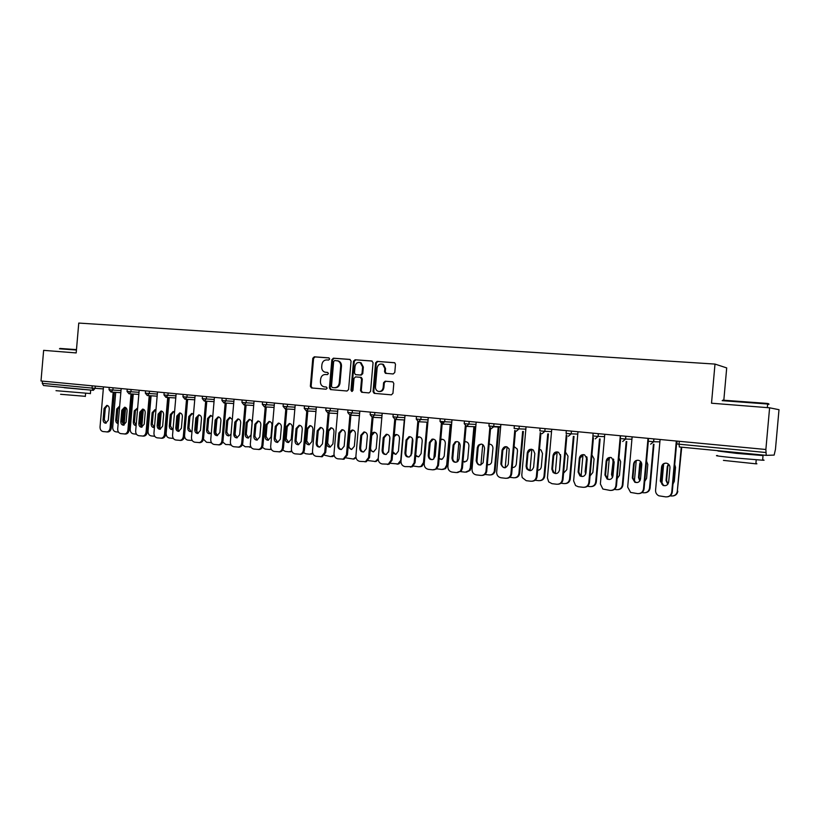 <?xml version="1.0" encoding="UTF-8"?>
<svg xmlns="http://www.w3.org/2000/svg" width="820" height="820" viewBox="0 0 820 820"><rect width="100%" height="100%" fill="white"/><g stroke="black" fill="none" stroke-linecap="round" stroke-linejoin="round"><path stroke-width="1.23" d="M329.681 359.037L328.81 357.868L314.296 356.813L312.799 358.268L310.36 386.281L311.457 387.942L326.073 389.203L327.129 388.188L326.37 387.03L323.92 386.784C321.563 386.056 320.394 384.283 320.435 381.474L320.64 379.137C321.163 376.124 322.772 374.576 325.458 374.484L327.344 374.637L328.4 373.612L327.713 372.475L324.863 372.147C322.69 371.306 321.645 369.574 321.707 366.95L321.911 364.603C322.434 361.589 324.043 360.031 326.729 359.918L328.615 360.062L329.681 359.037M393.18 373.971L394.779 372.475L395.486 364.336L394.768 362.799L377.138 361.374L375.57 362.87L373.049 391.652L374.145 393.344L391.355 394.84L392.944 393.354L393.805 383.524L392.882 381.884L385.185 381.197L383.596 382.684L383.176 387.542C382.581 390.433 380.972 391.724 378.348 391.406C376.39 390.709 375.437 389.203 375.478 386.907L377.138 367.944C377.938 364.633 379.793 363.434 382.714 364.326L384.836 368.518L384.559 371.696L385.42 373.295L393.18 373.971M711.514 403.214L769.601 407.806L765.87 449.493L41 380.982L43.634 350.355L76.188 352.928L78.761 323.07L714.999 364.08L711.514 403.214M351.062 361.077L349.791 359.396L333.391 358.196L331.874 359.672L329.404 387.911L330.511 389.582L347.034 391.017L348.572 389.551L351.062 361.077M355.06 359.775L371.778 360.984L373.059 362.686L370.548 391.437L368.979 392.913L361.64 392.267L360.534 390.576L361.548 378.973L360.267 377.272L355.542 376.892L354.004 378.358L352.948 390.412L351.76 391.417L350.981 390.238L353.512 361.251L355.06 359.775L372.136 361.066M723.855 399.883L726.704 367.913L714.999 364.08M42.456 381.126L42.261 383.329L92.045 388.085L92.24 385.83M93.213 390.32L43.532 385.523L42.261 383.329M769.601 407.806L779 409.692L775.443 449.432L774.141 455.09L766.218 455.356L765.87 449.493M327.754 372.485L326.421 372.382M326.38 387.03L324.382 386.856M329.097 357.94L315.075 356.925L313.578 358.381L311.139 386.353L312.266 388.014L311.457 387.942M350.15 359.467L334.15 358.309L332.633 359.775L330.173 387.983L331.311 389.654M334.714 360.513L333.658 361.538L331.485 386.353L332.254 387.522L334.365 387.706C337.071 387.634 338.701 386.077 339.234 383.042L340.72 366.027C340.802 363.557 339.849 361.856 337.871 360.923L334.714 360.513M337.481 360.759L338.629 361.026C340.607 361.968 341.561 363.66 341.479 366.13L339.992 383.124C339.459 386.148 337.83 387.706 335.124 387.778L332.356 387.532M360.359 377.282L361.312 377.415L362.286 379.055L361.271 390.648L362.44 392.349M355.798 359.877L354.26 361.364L351.729 390.31L352.241 391.386M362.604 366.919L360.318 362.676C357.52 361.968 355.767 363.198 355.05 366.356L354.476 372.977L355.429 374.607L360.462 375.037L362.02 373.561L362.604 366.919L363.342 367.022L361.056 362.778L359.775 362.491M356.382 374.75L355.736 374.668M363.342 367.022L362.758 373.654L361.21 375.13L356.485 374.76M381.956 364.039L383.432 364.428L385.554 368.621L385.277 371.788L386.281 373.438M379.27 391.519C381.812 391.704 383.35 390.402 383.893 387.624L383.176 387.542M392.749 381.833L385.892 381.279L384.313 382.766L383.893 387.624M394.543 362.696L377.866 361.487L376.288 362.973L373.776 391.724L374.965 393.426M119.679 406.033L116.706 408.975L115.753 420.055C115.743 422.095 116.553 423.274 118.162 423.571M115.722 392.349L112.709 427.21C112.699 429.782 113.693 431.31 115.692 431.802L118.48 432.119M124.455 407.642L122.99 424.555M124.107 425.078L125.624 407.53M119.658 406.238L117.865 409.036L116.911 420.096L118.193 423.212M106.19 423.14L104.304 419.676L105.267 408.452L107.43 405.5M114.359 392.257L111.274 428.071C110.905 430.428 109.777 431.73 107.891 431.976L107.656 431.966M107.891 431.976L103.043 431.556C101.014 431.053 100.019 429.506 100.04 426.902L103.484 386.896M113.17 392.175L110.075 428.05L111.274 428.071M103.105 419.635L104.078 408.401L106.825 405.387C108.455 405.674 109.265 406.863 109.265 408.944L108.291 420.209L105.647 423.212C103.966 422.976 103.115 421.777 103.105 419.635L104.304 419.676M106.692 431.955C108.588 431.709 109.716 430.408 110.075 428.05M59.932 348.438L76.475 349.617M76.434 350.027L59.481 348.818M90.405 393.538L56.006 390.679M90.138 390.023L64.216 387.716M85.341 396.327L60.577 394.287M82.902 389.469L64.226 387.522M722.758 400.16L766.843 403.389C769.139 403.696 769.242 403.819 767.161 403.768M767.612 404.362C769.703 404.424 769.713 404.311 767.643 404.024L722.174 400.662M762.651 459.825C764.722 460.153 764.711 460.276 762.62 460.215L735.909 458.021C719.745 456.371 713.615 455.551 717.541 455.551M755.199 454.29L763.03 455.561L736.329 453.347L717.941 451.01L728.17 451.738M755.896 463.495C757.383 463.741 757.372 463.843 755.866 463.812L723.424 460.389M752.688 454.331L728.139 452.035M137.657 407.94L134.275 410.82L133.311 421.982C133.322 424.124 134.183 425.303 135.894 425.539L136.14 425.518M133.26 394.051L130.226 429.198C130.206 431.791 131.22 433.329 133.26 433.831L136.458 434.2M142.126 409.785L140.702 426.226M141.778 427.077L143.326 409.221M137.627 407.929L135.423 410.871L134.459 422.023L136.151 425.385M155.943 409.949L154.939 409.672L152.141 412.685L151.167 423.95C151.177 426.113 152.059 427.302 153.811 427.538L154.437 427.435M151.095 395.793L148.03 431.217C148.02 433.831 149.045 435.389 151.126 435.891L154.744 436.301M160.084 412.091L158.732 427.784M159.756 428.942L161.294 411.179M155.523 409.764L153.268 412.737L152.305 423.981L154.293 427.476M174.547 412.081L173.153 411.537L170.314 414.582L169.33 425.939C169.35 428.132 170.252 429.342 172.036 429.567L173.061 429.301M169.238 397.556L166.152 433.278C166.132 435.912 167.177 437.48 169.289 437.993L173.174 438.403M178.34 414.684L177.079 429.126M178.063 430.746L179.57 413.311M173.737 411.64L171.431 414.633L170.447 425.969L172.497 429.506M193.479 414.346L191.675 413.454L188.795 416.509L187.8 427.968C187.831 430.192 188.754 431.412 190.588 431.627L192.023 431.094M186.529 399.279L183.311 436.394L184.438 436.414L187.657 399.35L184.572 435.369C184.561 438.023 185.627 439.612 187.78 440.125L192.208 440.483M196.687 432.488L198.153 415.566M192.259 413.546L189.902 416.56L188.907 427.999L191.019 431.576M212.728 416.785L210.514 415.391L207.603 418.477L206.609 430.039C206.63 432.294 207.583 433.524 209.459 433.729L211.334 432.786M203.452 439.212L206.589 442.298L211.416 442.574M215.65 434.098L217.044 418.036M211.099 415.473L208.69 418.518L207.685 430.059L209.869 433.678M210.678 442.718L211.293 442.728M123.943 425.129L121.995 421.623L122.979 410.307L125.193 407.335M132.215 393.989L129.088 430.1C128.73 432.468 127.592 433.78 125.675 434.036L125.409 434.026M125.675 434.036L120.765 433.616C118.705 433.114 117.68 431.545 117.701 428.911L121.186 388.567M131.036 393.907L127.91 430.08L129.088 430.1M120.817 421.593L121.79 410.256L124.589 407.222C126.249 407.509 127.079 408.708 127.079 410.81L126.095 422.177L123.42 425.201C121.698 424.965 120.827 423.766 120.817 421.593L121.995 421.623M124.496 434.016C126.413 433.759 127.551 432.447 127.91 430.08M142.003 427.158L140.005 423.612L140.989 412.193L143.254 409.19M150.378 395.742L147.221 432.171C146.862 434.538 145.714 435.861 143.777 436.127L143.469 436.127M143.777 436.127L138.785 435.707C136.694 435.194 135.648 433.616 135.669 430.961L139.185 390.269M149.22 395.67L146.062 432.15L147.221 432.171M138.836 423.581L139.82 412.142L142.649 409.088C144.34 409.375 145.191 410.584 145.201 412.706L144.207 424.176L141.501 427.22C139.738 426.994 138.846 425.775 138.836 423.581L140.005 423.612M142.608 436.117C144.546 435.84 145.693 434.518 146.062 432.15M160.382 429.219L158.321 425.631L159.316 414.12L161.632 411.086M168.848 397.536L165.671 434.272C165.302 436.65 164.143 437.982 162.196 438.259L161.847 438.259M162.196 438.259L157.122 437.829C154.99 437.316 153.934 435.727 153.955 433.052L157.501 392.001M167.71 397.464L164.523 434.251L165.671 434.272M157.163 425.601L158.157 414.069L161.027 410.984C162.76 411.271 163.621 412.491 163.631 414.643L162.626 426.205L159.9 429.28C158.096 429.055 157.184 427.825 157.163 425.601L158.321 425.631M161.048 438.249C162.995 437.962 164.154 436.63 164.523 434.251M179.078 431.31L176.956 427.691L177.96 416.068L180.328 413.013M184.438 436.414C184.08 438.792 182.911 440.135 180.943 440.432L180.533 440.432M180.943 440.432L175.787 440.002C173.614 439.479 172.538 437.87 172.548 435.164L176.136 393.754M175.818 427.661L176.823 416.027L179.724 412.911C181.497 413.208 182.378 414.438 182.388 416.611L181.384 428.276L178.627 431.371C176.772 431.156 175.839 429.916 175.818 427.661L176.956 427.691M179.805 440.422C181.784 440.125 182.942 438.782 183.311 436.394M198.112 433.442L195.918 429.782L196.933 418.067L199.362 414.971M206.794 401.205L203.544 438.587C203.186 440.965 202.007 442.318 200.029 442.636L199.557 442.636M200.029 442.636L194.77 442.205C192.567 441.672 191.47 440.053 191.48 437.327L195.109 395.547M205.676 401.134L202.437 438.577L203.544 438.587M194.801 429.752L195.816 418.015L198.758 414.879C200.562 415.166 201.474 416.406 201.484 418.61L200.459 430.377L197.681 433.503C195.785 433.298 194.832 432.048 194.801 429.752L195.918 429.782M198.911 442.636C200.9 442.308 202.068 440.955 202.437 438.577M232.296 419.553L229.692 417.37L226.75 420.476L225.736 432.14C225.766 434.436 226.75 435.676 228.667 435.861L231.025 434.231M222.743 442.021L225.725 444.512L230.953 444.686M234.971 435.399L236.242 420.875M230.276 417.452L227.816 420.516L226.802 432.16L229.046 435.82M231.096 444.932L230.461 444.932M217.484 435.615L215.219 431.914L216.254 420.086L218.725 416.97M226.269 403.091L222.989 440.801C222.63 443.179 221.451 444.542 219.452 444.891L218.919 444.881M219.452 444.891L214.102 444.45C211.857 443.917 210.74 442.267 210.75 439.52L214.409 397.372M225.182 403.03L221.902 440.791L222.989 440.801M214.122 431.884L215.147 420.045L218.13 416.888C219.975 417.165 220.898 418.415 220.918 420.65L219.883 432.519L217.085 435.666C215.147 435.481 214.153 434.221 214.122 431.884L215.219 431.914M218.356 444.881C220.354 444.542 221.533 443.179 221.902 440.791M246.225 422.515L245.2 434.282C245.241 436.609 246.256 437.87 248.224 438.034L251.012 434.918L252.037 423.12C252.017 420.896 251.074 419.645 249.208 419.379L246.225 422.515L247.281 422.556L246.256 434.303L248.573 437.993M242.382 444.706L245.2 446.756L250.838 446.787M249.792 419.45L247.281 422.556M251.012 447.115L249.957 447.187M237.205 437.829L234.879 434.077L235.914 422.146L238.446 418.999M246.102 405.018L242.792 443.066C242.433 445.434 241.254 446.808 239.245 447.177L238.61 447.166M239.245 447.177L233.782 446.736C231.496 446.193 230.358 444.532 230.369 441.765L234.059 399.227M245.026 404.947L241.715 443.056L242.792 443.066M233.792 434.057L234.827 422.105L237.841 418.917C239.727 419.194 240.68 420.465 240.701 422.731L239.665 434.702L236.847 437.87C234.848 437.706 233.833 436.424 233.792 434.057L234.879 434.077M238.169 447.166C240.178 446.797 241.357 445.434 241.715 443.056M266.059 424.586L265.024 436.455C265.075 438.833 266.111 440.094 268.14 440.248L270.938 437.101L271.973 425.201C271.953 422.946 270.979 421.685 269.062 421.418L266.059 424.586L267.084 424.627L266.059 436.476L268.437 440.207M262.369 447.341L265.024 449.053L269.513 449.483L271.071 448.899M269.657 421.5L267.084 424.627M271.276 449.309L269.8 449.483M257.285 440.073L254.887 436.281L255.932 424.247L258.525 421.07M266.295 406.976L262.954 445.362C262.595 447.72 261.416 449.093 259.407 449.493L258.669 449.493M259.407 449.493L253.821 449.063C251.494 448.509 250.325 446.838 250.336 444.04L254.067 401.123M265.239 406.915L261.898 445.352L262.954 445.362M253.821 436.271L254.876 424.207L257.91 420.998C259.848 421.265 260.832 422.546 260.852 424.842L259.796 436.927L256.978 440.125C254.917 439.971 253.872 438.679 253.821 436.271L254.887 436.281M258.351 449.503C260.36 449.104 261.549 447.72 261.898 445.352M286.241 426.697L285.206 438.669C285.257 441.098 286.334 442.38 288.435 442.503L291.223 439.335L292.268 427.322C292.238 425.037 291.243 423.755 289.276 423.509L286.241 426.697L287.256 426.728L286.211 438.69L288.671 442.462M282.736 449.965L285.216 451.379L289.009 451.82L291.684 451M289.88 423.571L287.256 426.728M291.899 451.492L290.013 451.81M277.744 442.369L275.264 438.536L276.319 426.38L278.974 423.181M286.856 408.965L283.484 447.699C283.136 450.036 281.967 451.43 279.958 451.861L279.097 451.871M279.958 451.861L274.228 451.43C271.851 450.867 270.672 449.186 270.682 446.357L274.444 403.05M285.832 408.903L282.449 447.699L283.484 447.699M274.218 438.515L275.284 426.349L278.349 423.11C280.337 423.366 281.342 424.657 281.373 426.994L280.307 439.192L277.488 442.41C275.366 442.277 274.28 440.986 274.218 438.515L275.264 438.536M278.923 451.871C280.932 451.43 282.101 450.047 282.449 447.699M306.803 428.85L305.747 440.934C305.819 443.415 306.936 444.696 309.099 444.788L311.877 441.601L312.933 429.485C312.902 427.158 311.877 425.867 309.857 425.631L306.803 428.85L307.787 428.87L306.731 440.945L309.273 444.758M303.492 452.599L305.768 453.757L309.632 454.198L312.686 453.081M310.483 425.693L307.787 428.87M312.902 453.685L310.616 454.188M298.572 444.706L296.02 440.822L297.086 428.563L299.802 425.324M307.808 410.994L304.394 450.088C304.056 452.394 302.898 453.788 300.909 454.27L299.935 454.29C301.883 453.798 303.051 452.404 303.38 450.088L304.394 450.088M300.909 454.27L295.015 453.839C292.596 453.275 291.387 451.574 291.397 448.714L295.2 405.008M306.803 410.943L303.38 450.088M294.995 440.811L296.071 428.532L299.156 425.262C301.196 425.508 302.231 426.81 302.272 429.178L301.196 441.498L298.388 444.727C296.194 444.645 295.067 443.333 294.995 440.811L296.02 440.822M327.733 431.033L326.667 443.23C326.76 445.783 327.918 447.074 330.163 447.115L332.92 443.917L333.986 431.689C333.945 429.311 332.879 428.009 330.798 427.794L327.733 431.033L328.697 431.064L327.641 443.241L330.265 447.105M324.638 455.243L330.634 456.627L334.078 455.12M331.454 427.845L328.697 431.064M334.283 455.858L331.598 456.617M319.8 447.084C318.016 446.562 317.135 445.25 317.155 443.159L318.242 430.777L321.01 427.517M329.148 413.065L325.704 452.507L322.28 456.709L321.163 456.75M322.28 456.709L316.192 456.299C313.722 455.725 312.492 454.003 312.492 451.123L316.346 407.007M328.164 413.013L324.71 452.517L325.704 452.507M316.161 443.148L317.237 430.756L320.343 427.456C322.444 427.681 323.521 428.993 323.562 431.412L322.475 443.845L319.687 447.095C317.422 447.054 316.243 445.742 316.161 443.148L317.155 443.159M321.286 456.719L324.71 452.517M348.111 446.982L351.647 449.483L354.342 446.264L355.429 433.923C355.367 431.494 354.271 430.182 352.128 429.998L349.422 431.904M346.183 457.908L353.317 459.026L355.911 457.058M352.815 430.049L349.996 433.288L348.93 445.578C348.91 447.679 349.812 448.991 351.636 449.483M356.085 458.001L352.989 459.087M341.428 449.503C339.06 449.524 337.83 448.202 337.727 445.526L338.814 433.011L341.919 429.69C344.092 429.885 345.21 431.217 345.261 433.688L344.164 446.234L341.428 449.503C339.593 448.991 338.68 447.669 338.701 445.526L339.787 433.042L342.627 429.741M350.888 415.176L347.413 454.987L344.082 459.179L342.801 459.261M344.082 459.179L337.758 458.81C335.247 458.226 333.996 456.484 333.996 453.573L337.891 409.047M352.395 410.41L352.169 412.911L347.772 412.501L349.925 415.125L346.44 454.997L347.413 454.987M343.119 459.2L346.44 454.997M370.168 450.231L373.561 451.881L376.175 448.673L377.272 436.209C377.2 433.718 376.052 432.396 373.828 432.242L371.644 433.401M368.149 460.594L375.355 461.486L378.245 458.554M374.576 432.283L371.706 435.553L370.619 447.956C370.609 450.108 371.542 451.42 373.418 451.912M378.307 460.081L374.812 461.609M363.465 451.974C361.579 451.471 360.636 450.129 360.646 447.956L361.753 435.338L364.654 432.017M373.049 417.329L369.533 457.509L366.366 461.68L364.88 461.824M366.366 461.68L359.744 461.363C357.192 460.768 355.911 459.005 355.911 456.074L359.836 411.117M372.116 417.267L368.59 457.519L369.533 457.509M359.703 447.945L360.8 435.317L363.885 431.976C366.14 432.13 367.298 433.472 367.37 436.004L366.263 448.673L363.619 451.943C361.138 452.066 359.826 450.733 359.703 447.945L360.646 447.956M365.423 461.701L368.59 457.519M392.688 453.234L395.957 454.311L398.428 451.113L399.524 438.536C399.442 435.953 398.243 434.62 395.906 434.538L394.256 435.235M389.859 437.316L388.557 452.189M390.556 463.31L397.895 463.956L401.113 459.897M404.291 419.953L400.785 459.897M396.747 434.559L394.143 436.578M392.821 451.707L395.609 454.382M400.99 462.019L398.776 463.925L397.044 464.171M385.943 454.485C383.985 453.993 383.012 452.64 383.022 450.416L384.139 437.685L387.101 434.333M395.64 419.522L392.083 460.081L389.162 464.192L387.388 464.438M389.162 464.192L382.161 463.956C379.547 463.361 378.245 461.578 378.235 458.626L382.212 413.229M394.738 419.43L391.171 460.092L392.083 460.081M382.099 450.426L383.217 437.665L386.24 434.303C388.598 434.395 389.818 435.748 389.91 438.372L388.782 451.164L386.292 454.403C383.668 454.669 382.274 453.337 382.099 450.426L383.022 450.416M388.249 464.212L391.171 460.092M415.648 456.145L418.866 456.73L421.101 453.603L422.208 440.904C422.095 438.208 420.814 436.875 418.354 436.886L417.308 437.255M412.46 438.567L410.953 455.776M413.413 466.057L418.682 466.795L420.998 466.375L423.509 462.48L424.34 462.459M427.046 422.156L423.509 462.48M419.338 436.886L417.236 438.044M415.73 455.182L418.22 456.904M424.288 462.992L421.859 466.344L419.707 466.785M408.842 457.047C406.833 456.566 405.828 455.202 405.828 452.937L406.956 440.084L409.99 436.691M418.671 421.757L415.074 462.695L412.532 466.652L410.348 467.092M412.532 466.652L404.998 466.611C402.343 466.006 401.011 464.202 401 461.219L405.018 415.391M417.8 421.613L414.192 462.716L415.074 462.695M404.936 452.937L406.064 440.063L408.975 436.691C411.466 436.681 412.767 438.044 412.88 440.781L411.753 453.696L409.487 456.873C406.689 457.365 405.172 456.053 404.936 452.937L405.828 452.937M411.64 466.682L414.192 462.716M439.079 459.015L442.39 459.087L444.214 456.145L445.342 443.323C445.168 440.442 443.763 439.11 441.119 439.315L440.801 439.417M435.451 440.34L433.811 458.933M436.742 468.825L441.755 469.46L444.747 468.65L446.674 465.104L447.505 465.083L451.072 424.442M450.252 424.411L446.674 465.104M442.369 439.253L440.75 439.92M439.13 458.329L441.283 459.477M447.505 465.083L445.578 468.62L442.81 469.45M432.212 459.661C430.131 459.2 429.085 457.806 429.085 455.5L430.223 442.513L433.319 439.1M442.369 421.572L438.515 465.37L436.568 468.968L433.759 469.809M436.568 468.968L432.673 469.829L428.296 469.317C425.58 468.702 424.217 466.877 424.217 463.864L428.276 417.585M441.314 423.796L437.665 465.401L438.515 465.37M428.214 455.51L429.352 442.513L432.037 439.161C434.713 438.946 436.148 440.309 436.312 443.241L435.164 456.279L433.319 459.272C430.274 460.184 428.573 458.923 428.214 455.51L429.085 455.5M435.707 468.999L437.665 465.401M462.972 461.855L466.621 461.178L467.779 458.728L468.917 445.783C468.763 442.954 467.379 441.601 464.745 441.703M458.862 442.359L457.14 461.947M460.573 471.623L465.278 472.187L469.245 470.485L470.29 467.789L471.09 467.759L474.708 426.707M473.909 426.666L470.29 467.789M465.852 441.672L464.725 442.011M463.013 461.373L464.796 462.09M471.09 467.759L470.044 470.454L466.375 472.166M456.033 462.326C453.89 461.875 452.804 460.471 452.794 458.113L453.952 445.004L456.104 441.836L457.109 441.56M466.098 426.338L462.429 468.097L461.363 470.834L457.632 472.576M461.363 470.834L456.514 472.597L452.056 472.074C449.288 471.449 447.894 469.614 447.884 466.559L451.994 419.83M465.309 426L461.598 468.128L462.429 468.097M451.953 458.134L453.111 445.004L455.274 441.826C458.257 441.15 459.907 442.462 460.204 445.742L459.046 458.913L457.878 461.404C454.577 463.146 452.599 462.06 451.953 458.134L452.794 458.113M460.532 470.864L461.598 468.128M487.357 464.673C489.284 465.042 490.678 464.304 491.549 462.459L492.953 448.304C492.881 445.69 491.621 444.296 489.171 444.112M482.734 444.532L480.94 464.899M484.917 474.452L489.273 474.954C491.744 475.046 493.394 473.857 494.234 471.377L495.147 470.485L498.98 427.046M498.211 427.015L494.378 470.526M489.786 444.132L489.161 444.266M487.387 464.345L488.771 464.766M495.147 470.485L495.003 471.346C494.245 473.663 492.707 474.862 490.411 474.934M480.346 465.053C478.121 464.612 477.004 463.187 476.984 460.779L478.152 447.546L479.116 445.25L481.381 444.061M490.534 428.645L486.66 471.746C485.891 474.103 484.343 475.323 481.996 475.405M486.66 471.746L485.87 471.787C485.02 474.298 483.349 475.508 480.838 475.415L476.287 474.893C473.458 474.257 472.043 472.392 472.033 469.317L476.184 422.115M489.786 428.194L486.024 470.905L486.813 470.875M476.174 460.799L477.342 447.535L478.316 445.25C481.719 443.159 483.81 444.173 484.579 448.304L483.154 462.705C479.864 466.221 477.537 465.586 476.174 460.799L476.984 460.779M485.87 471.787L486.024 470.905M512.244 467.492C514.519 467.554 515.872 466.416 516.313 464.069L517.481 450.867L517.215 449.032L514.202 446.644M507.067 446.849L505.212 467.81M509.763 477.322L513.74 477.783C516.651 477.814 518.383 476.317 518.947 473.314L519.685 473.273L523.375 431.474M522.637 431.443L518.947 473.314M512.264 467.287L513.228 467.482M519.685 473.273C519.203 476.071 517.615 477.568 514.919 477.763M505.151 467.82C503.101 467.502 501.932 466.252 501.645 464.079L502.844 450.129L506.135 446.613M515.472 430.951L511.7 473.714C511.208 476.563 509.599 478.091 506.862 478.275M514.765 430.387L510.932 473.755C510.368 476.82 508.605 478.327 505.653 478.296L501.01 477.763C498.232 477.158 496.776 475.364 496.643 472.371L500.866 424.442M500.887 463.525L502.065 450.129C503.89 445.936 506.268 445.578 509.189 449.053L508.267 464.345C505.714 468.948 503.244 468.876 500.876 464.11L501.655 463.505M537.643 470.301C539.724 470.126 540.954 468.958 541.313 466.816L542.491 453.48L541.036 450.006L539.509 449.278M531.872 449.309L529.986 470.69M535.111 480.253L538.699 480.663C541.672 480.694 543.445 479.198 544.008 476.153L544.716 476.112L548.436 433.913M547.739 433.893L544.008 476.153M537.653 470.198L538.186 470.26M544.716 476.112C544.234 478.9 542.645 480.407 539.939 480.643M530.468 470.649L527.414 468.773L526.84 466.283L528.029 452.773L531.391 449.227M540.923 433.257L537.09 476.604C536.608 479.444 534.989 480.981 532.241 481.217M540.257 432.56L536.362 476.656C535.788 479.741 533.994 481.278 530.981 481.237L526.235 480.684L522.207 477.588L521.797 474.985L526.05 426.83M526.102 466.313L527.291 452.783C528.285 449.411 530.304 448.499 533.359 450.036L534.835 453.573L533.635 467.144C532.088 471.11 529.771 471.664 526.665 468.804L526.102 466.313L526.84 466.283M560.562 454.659L559.455 470.465M563.658 473.099L566.825 469.614L568.014 456.145L565.441 452.035M556.308 473.54L553.838 472.504L552.536 469.112L553.746 455.469L557.169 451.892L555.273 473.55M560.993 483.236L564.17 483.605C567.204 483.646 569.008 482.129 569.582 479.054L570.249 479.003L574.02 436.414M573.354 436.394L569.582 479.054M570.249 479.003C569.777 481.781 568.188 483.308 565.472 483.574M566.907 435.553L563.012 479.556C562.53 482.385 560.911 483.943 558.153 484.21M566.292 434.672L562.325 479.608C561.731 482.734 559.906 484.282 556.831 484.241L551.983 483.677L548.682 481.873L547.442 477.916L551.747 429.26M551.839 469.153L553.039 455.479C553.807 452.445 555.642 451.379 558.553 452.281L560.736 456.289L559.527 470.003C558.41 473.529 556.278 474.38 553.131 472.545L551.839 469.153L552.536 469.112M586.7 456.699L585.131 471.623L585.685 474.073M590.062 475.897L592.86 472.474L594.069 458.872L591.917 454.915M582.999 454.69L581.072 476.399M587.417 486.291L590.164 486.608C593.26 486.649 595.095 485.122 595.679 482.016L596.314 481.965L600.117 438.956M599.502 438.946L595.679 482.016M587.048 457.56L585.931 473.13M596.314 481.965C595.853 484.722 594.264 486.26 591.548 486.578M582.702 476.481L580.601 475.836L578.776 472.012L579.996 458.216L583.481 454.608M593.434 437.808L589.467 482.57C589.006 485.389 587.386 486.957 584.619 487.264M592.911 436.496L588.822 482.631C588.227 485.788 586.351 487.346 583.215 487.305L578.264 486.731L575.578 485.573L573.631 480.899L577.987 431.73M578.11 472.053L579.33 458.236C579.996 455.356 581.759 454.229 584.588 454.854L587.181 459.056L585.962 472.914C585.039 476.194 583.03 477.178 579.935 475.877L578.11 472.053L578.776 472.012M613.37 459.015L611.546 474.524L612.458 477.496M617.111 478.665L619.438 475.395L620.658 461.65L618.946 457.949M609.332 457.621L607.456 478.839M614.395 489.407L616.691 489.673C619.848 489.714 621.724 488.177 622.318 485.04L622.913 484.979L626.767 441.57M626.183 441.56L622.318 485.04M613.698 459.518L612.15 474.483L612.714 476.943M622.913 484.979C622.462 487.715 620.883 489.263 618.167 489.632M609.66 479.495L607.774 479.034L605.56 474.964L606.8 461.024L610.336 457.386M620.545 439.981L616.496 485.655C616.035 488.443 614.426 490.022 611.669 490.391M620.309 435.738L615.881 485.717C615.277 488.904 613.37 490.483 610.162 490.432L602.864 489.038L600.373 483.954L604.781 434.262M604.934 475.005L606.164 461.045C606.8 458.247 608.512 457.078 611.33 457.56L614.19 461.896L612.95 475.897C612.14 479.023 610.203 480.089 607.149 479.085L604.934 475.005L605.56 474.964M640.604 461.486L639.743 463.638L638.514 477.496L639.815 480.889M644.745 481.381L646.57 478.378L647.8 464.479L646.549 461.147M636.217 460.717L634.362 481.545M641.957 492.594L643.782 492.799C647 492.851 648.917 491.293 649.522 488.125L650.075 488.064L653.97 444.245M653.427 444.235L649.522 488.125M640.902 461.834L639.077 477.445L640.061 480.489M650.075 488.064C649.635 490.77 648.066 492.328 645.371 492.738M637.212 482.56L635.418 482.211L632.917 477.978L634.168 463.894C634.495 461.814 635.695 460.594 637.765 460.215M648.261 441.806L644.089 488.802C643.649 491.559 642.05 493.148 639.303 493.568M648.005 438.351L643.515 488.874C642.9 492.092 640.953 493.681 637.683 493.63L630.601 492.43L627.679 487.059L632.138 436.855M632.333 478.029L633.583 463.925C634.188 461.158 635.889 459.969 638.698 460.358C640.779 461.106 641.804 462.572 641.773 464.786L640.522 478.941C639.764 481.976 637.868 483.093 634.834 482.273L632.333 478.029L632.917 477.978M668.402 464.089L667.295 466.518L666.045 480.52L667.777 484.271M672.995 484.025L674.276 481.422L675.526 467.379L674.727 464.561M663.646 463.987L661.853 484.169M670.104 495.844L671.447 495.997C674.737 496.049 676.684 494.48 677.299 491.282L681.727 447.197M681.236 447.146L677.299 491.282M668.679 464.335L667.818 466.488L666.578 480.458L668.003 483.964M677.812 491.2C677.392 493.876 675.844 495.444 673.169 495.915M665.368 485.696L663.605 485.419L660.858 481.063L662.13 466.826C662.457 464.735 663.667 463.505 665.768 463.115M676.818 441.078L672.287 492.01C671.857 494.726 670.278 496.325 667.562 496.807M676.305 441.027L671.754 492.092C671.129 495.352 669.14 496.951 665.799 496.889L658.839 495.803C656.574 494.614 655.487 492.758 655.569 490.247L660.09 439.489M660.315 481.125L661.586 466.857C662.17 464.11 663.882 462.9 666.711 463.238C668.894 463.956 669.971 465.463 669.96 467.738L668.679 482.047C667.962 485.03 666.086 486.178 663.062 485.481L660.315 481.125L660.858 481.063M43.532 385.523L93.347 390.33M95.335 386.117L95.14 388.342L93.295 390.33L92.045 388.085L103.32 388.905M766.198 455.356L679.268 446.951L766.218 455.356M679.278 441.303L679.021 444.204L766.034 452.527M677.095 441.098L676.838 443.948L679.021 444.204L679.37 446.972M113.068 387.798L112.873 390.043L109.029 389.684L110.956 392.032L112.873 390.043L121.011 390.586M131.108 389.5L130.913 391.765L139.01 392.308M149.465 391.232L149.271 393.518L157.327 394.051M168.141 393.005L167.946 395.301L175.962 395.834M187.155 394.799L186.96 397.116L194.924 397.638M206.517 396.624L206.312 398.971L214.225 399.483M226.217 398.489L226.012 400.857L233.874 401.359M246.287 400.385L246.082 402.774L253.882 403.266M266.726 402.323L266.51 404.721L274.259 405.203M287.543 404.291L287.328 406.72L295.015 407.181M308.75 406.289L308.535 408.739L316.151 409.2M330.368 408.329L330.152 410.81L337.696 411.25M359.447 415.637L349.925 415.125L352.169 412.911L359.642 413.341M374.842 412.532L374.627 415.063L382.017 415.473M397.741 414.705L397.515 417.247L404.824 417.646M421.08 416.908L420.855 419.481L428.081 419.86M444.891 419.153L444.665 421.757L451.789 422.115M469.183 421.449L468.958 424.073L475.979 424.411M493.968 423.796L493.732 426.441L500.661 426.759M516.303 431.207L515.626 431.023L516.344 431.207L519.029 428.86L519.244 426.185L519.029 428.86L515.688 428.593L514.119 428.399L514.355 425.723M516.344 431.207L519.009 428.86L525.835 429.157M542.071 433.698L544.798 431.33L539.837 430.848L540.072 428.153M545.085 428.624L544.839 431.33L551.542 431.597M568.373 436.24L571.14 433.852L566.087 433.36L566.333 430.633M571.448 431.115L571.202 433.852L577.782 434.087M595.238 438.833L598.036 436.424L592.901 435.922L593.147 433.165M598.364 433.657L598.118 436.424L604.566 436.63M625.865 436.26L625.609 439.048L622.698 441.488L625.516 439.048L620.279 438.546L620.525 435.758M625.762 436.25L625.516 439.048L631.923 439.223M653.95 438.915L653.704 441.734L650.608 444.184L653.591 441.734L648.251 441.221L648.507 438.403M653.837 438.905L653.591 441.734L659.874 441.867M138.826 394.41L129.006 393.774L130.913 391.765L127.038 391.406L127.233 389.131M145.345 393.169L147.292 395.547L149.271 393.518L145.345 393.159L145.55 390.863M164.799 395.045L163.99 394.933L165.937 397.351L167.946 395.301L164.799 395.045M182.952 396.767L184.91 399.186L186.96 397.116L182.952 396.747L183.157 394.42M202.263 398.612L204.231 401.052L206.312 398.971L202.263 398.592L202.468 396.244M221.923 400.498L223.952 402.958L226.012 400.857L221.923 400.478L222.128 398.1M241.941 402.405L243.929 404.885L246.082 402.774L241.941 402.384L242.146 399.996M262.328 404.352L264.388 406.863L266.51 404.721L262.328 404.332L262.533 401.923M283.084 406.341L285.165 408.872L287.328 406.72L283.095 406.32L283.3 403.881M305.306 408.473L304.24 408.339L306.27 410.912L308.535 408.739L305.306 408.473M326.903 410.543L325.796 410.4L327.928 413.003L330.152 410.81L326.903 410.543M370.158 414.664L372.229 417.288L374.627 415.063L370.158 414.633L370.384 412.111M392.985 416.847L395.076 419.491L397.515 417.247L392.985 416.816L393.21 414.274M416.263 419.071L418.374 421.746L420.855 419.481L416.263 419.04L416.488 416.468M441.365 421.48L440.002 421.316L442.134 424.042L444.665 421.757L441.365 421.48M465.637 423.807L464.222 423.622L466.365 426.38L468.958 424.073L465.637 423.807M491.108 428.768L493.732 426.441L488.925 425.99L489.161 423.335M542.102 433.698L544.839 431.33L545.044 428.624M568.414 436.24L571.202 433.852L571.386 431.115M595.269 438.843L598.118 436.424L598.282 433.657M311.139 386.353L310.36 386.281M313.578 358.381L312.799 358.268M315.075 356.925L314.296 356.813M330.173 387.983L329.404 387.911M332.633 359.775L331.874 359.672M334.15 358.309L333.391 358.196M335.124 387.778L334.365 387.706M339.992 383.124L339.234 383.042M341.479 366.13L340.72 366.027M361.271 390.648L360.534 390.576M362.286 379.055L361.548 378.973M351.729 390.31L350.981 390.238M354.26 361.364L353.512 361.251M361.21 375.13L360.462 375.037M362.758 373.654L362.02 373.561M385.277 371.788L384.559 371.696M385.554 368.621L384.836 368.518M384.313 382.766L383.596 382.684M385.892 381.279L385.185 381.197M373.776 391.724L373.049 391.652M376.288 362.973L375.57 362.87M377.866 361.487L377.138 361.374M117.865 409.036L116.706 408.975M116.911 420.096L115.753 420.055M104.078 408.401L105.267 408.452M135.423 410.871L134.275 410.82M134.459 422.023L133.311 421.982M153.268 412.737L152.141 412.685M152.305 423.981L151.167 423.95M171.431 414.633L170.314 414.582M170.447 425.969L169.33 425.939M189.902 416.56L188.795 416.509M188.907 427.999L187.8 427.968M208.69 418.518L207.603 418.477M207.685 430.059L206.609 430.039M121.79 410.256L122.979 410.307M139.82 412.142L140.989 412.193M158.157 414.069L159.316 414.12M176.823 416.027L177.96 416.068M195.816 418.015L196.933 418.067M227.816 420.516L226.75 420.476M226.802 432.16L225.736 432.14M215.147 420.045L216.254 420.086M246.256 434.303L245.2 434.282M234.827 422.105L235.914 422.146M266.059 436.476L265.024 436.455M254.876 424.207L255.932 424.247M286.211 438.69L285.206 438.669M275.284 426.349L276.319 426.38M306.731 440.945L305.747 440.934M296.071 428.532L297.086 428.563M327.641 443.241L326.667 443.23M317.237 430.756L318.242 430.777M349.996 433.288L349.31 433.267M348.93 445.578L348.233 445.567M338.814 433.011L339.787 433.042M337.727 445.526L338.701 445.526M360.8 435.317L361.753 435.338M383.217 437.665L384.139 437.685M406.064 440.063L406.956 440.084M429.352 442.513L430.223 442.513M453.111 445.004L453.952 445.004M477.342 447.535L478.152 447.546M510.932 473.755L511.7 473.714M502.065 450.129L502.844 450.129M536.362 476.656L537.09 476.604M527.291 452.783L528.029 452.773M562.325 479.608L563.012 479.556M553.039 455.479L553.746 455.469M586.976 458.042L586.331 458.062M585.777 471.592L585.131 471.623M588.822 482.631L589.467 482.57M579.33 458.236L579.996 458.216M613.36 460.799L612.755 460.819M612.15 474.483L611.546 474.524M615.881 485.717L616.496 485.655M606.164 461.045L606.8 461.024M640.307 463.618L639.743 463.638M639.077 477.445L638.514 477.496M643.515 488.874L644.089 488.802M633.583 463.925L634.168 463.894M667.818 466.488L667.295 466.518M666.578 480.458L666.045 480.52M671.754 492.092L672.287 492.01M661.586 466.857L662.13 466.826M109.224 387.429L109.029 389.684M120.827 392.678L110.956 392.032M127.028 391.427L129.006 393.774M157.143 396.173L147.292 395.547M164.184 392.626L163.99 394.933M175.777 397.966L165.937 397.351M194.74 399.791L184.91 399.186M214.04 401.656L204.231 401.052M233.69 403.542L223.901 402.948M253.698 405.469L243.929 404.885M274.064 407.427L264.327 406.853M294.821 409.426L285.104 408.862M304.456 405.89L304.24 408.339M315.956 411.455L306.27 410.912M326.011 407.919L325.796 410.4M337.491 413.526L327.836 412.993M347.987 410L347.772 412.501M381.812 417.78L372.229 417.288M404.619 419.973L395.076 419.491M427.876 422.197L418.374 421.746M440.227 418.712L440.002 421.316M451.584 424.463L442.134 424.042M464.448 421.008L464.222 423.622M475.774 426.748L466.365 426.38M488.925 426.021L491.098 428.768L493.681 426.81L500.63 427.128M331.28 389.654L330.511 389.582M338.629 361.026L337.871 360.923M362.378 392.329L361.64 392.267M361.312 377.415L360.574 377.333M361.056 362.778L360.318 362.676M386.138 373.387L385.42 373.295M383.432 364.428L382.714 364.326M374.873 393.405L374.145 393.344M90.385 393.702L90.682 390.238M85.598 393.446L85.331 396.46M766.843 403.389L767.346 403.983M762.62 460.215L763.03 455.561M756.224 459.815L755.866 463.812M767.315 407.632L767.643 404.024M230.994 444.942L229.928 444.932M250.582 447.187L249.536 447.187M270.538 449.483L269.513 449.483M290.864 451.81L289.86 451.81M311.579 454.167L310.595 454.178M332.705 456.576L331.741 456.586M354.25 459.005L353.317 459.026M376.267 461.465L375.355 461.486M374.412 432.253L373.828 432.242M363.885 431.976L364.469 431.986M398.776 463.925L397.895 463.956M396.695 434.559L395.906 434.538M386.24 434.303L387.04 434.323M421.859 466.344L420.998 466.375M419.215 436.906L418.354 436.886M408.975 436.691L409.867 436.711M445.578 468.62L444.747 468.65M441.949 439.335L441.119 439.315M432.037 439.161L432.898 439.182M470.044 470.454L469.245 470.485M455.274 441.826L456.104 441.836M495.003 471.346L494.234 471.377M478.316 445.25L479.116 445.25M500.876 464.11L501.645 464.079M526.665 468.804L527.414 468.773M553.131 472.545L553.838 472.504M579.935 475.877L580.601 475.836M607.149 479.085L607.774 479.034M634.834 482.273L635.418 482.211M663.062 485.481L663.605 485.419"/></g></svg>
